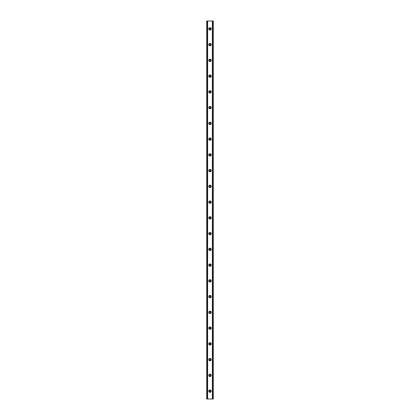 <?xml version="1.0" encoding="UTF-8"?>
<svg xmlns="http://www.w3.org/2000/svg" width="420" height="420" viewBox="0 0 420 420"><rect width="100%" height="100%" fill="white"/><g stroke="black" fill="none" stroke-linecap="round" stroke-linejoin="round"><path stroke-width="0.63" d="M210 27.678A1.197 1.197 0 0 0 208.803 28.875A1.197 1.197 0 0 0 210 30.072A1.197 1.197 0 0 0 211.197 28.875A1.197 1.197 0 0 0 210 27.678M210 28.182A0.693 0.693 0 0 0 209.307 28.875A0.693 0.693 0 0 0 210 29.568A0.693 0.693 0 0 0 210.693 28.875A0.693 0.693 0 0 0 210 28.182M210 43.428A1.197 1.197 0 0 0 208.803 44.625A1.197 1.197 0 0 0 210 45.822A1.197 1.197 0 0 0 211.197 44.625A1.197 1.197 0 0 0 210 43.428M210 43.932A0.693 0.693 0 0 0 209.307 44.625A0.693 0.693 0 0 0 210 45.318A0.693 0.693 0 0 0 210.693 44.625A0.693 0.693 0 0 0 210 43.932M210 59.178A1.197 1.197 0 0 0 208.803 60.375A1.197 1.197 0 0 0 210 61.572A1.197 1.197 0 0 0 211.197 60.375A1.197 1.197 0 0 0 210 59.178M210 59.682A0.693 0.693 0 0 0 209.307 60.375A0.693 0.693 0 0 0 210 61.068A0.693 0.693 0 0 0 210.693 60.375A0.693 0.693 0 0 0 210 59.682M210 74.928A1.197 1.197 0 0 0 208.803 76.125A1.197 1.197 0 0 0 210 77.322A1.197 1.197 0 0 0 211.197 76.125A1.197 1.197 0 0 0 210 74.928M210 75.432A0.693 0.693 0 0 0 209.307 76.125A0.693 0.693 0 0 0 210 76.818A0.693 0.693 0 0 0 210.693 76.125A0.693 0.693 0 0 0 210 75.432M210 90.678A1.197 1.197 0 0 0 208.803 91.875A1.197 1.197 0 0 0 210 93.072A1.197 1.197 0 0 0 211.197 91.875A1.197 1.197 0 0 0 210 90.678M210 91.182A0.693 0.693 0 0 0 209.307 91.875A0.693 0.693 0 0 0 210 92.568A0.693 0.693 0 0 0 210.693 91.875A0.693 0.693 0 0 0 210 91.182M210 106.428A1.197 1.197 0 0 0 208.803 107.625A1.197 1.197 0 0 0 210 108.822A1.197 1.197 0 0 0 211.197 107.625A1.197 1.197 0 0 0 210 106.428M210 106.932A0.693 0.693 0 0 0 209.307 107.625A0.693 0.693 0 0 0 210 108.318A0.693 0.693 0 0 0 210.693 107.625A0.693 0.693 0 0 0 210 106.932M210 122.178A1.197 1.197 0 0 0 208.803 123.375A1.197 1.197 0 0 0 210 124.572A1.197 1.197 0 0 0 211.197 123.375A1.197 1.197 0 0 0 210 122.178M210 122.682A0.693 0.693 0 0 0 209.307 123.375A0.693 0.693 0 0 0 210 124.068A0.693 0.693 0 0 0 210.693 123.375A0.693 0.693 0 0 0 210 122.682M210 137.928A1.197 1.197 0 0 0 208.803 139.125A1.197 1.197 0 0 0 210 140.322A1.197 1.197 0 0 0 211.197 139.125A1.197 1.197 0 0 0 210 137.928M210 138.432A0.693 0.693 0 0 0 209.307 139.125A0.693 0.693 0 0 0 210 139.818A0.693 0.693 0 0 0 210.693 139.125A0.693 0.693 0 0 0 210 138.432M210 153.678A1.197 1.197 0 0 0 208.803 154.875A1.197 1.197 0 0 0 210 156.072A1.197 1.197 0 0 0 211.197 154.875A1.197 1.197 0 0 0 210 153.678M210 154.182A0.693 0.693 0 0 0 209.307 154.875A0.693 0.693 0 0 0 210 155.568A0.693 0.693 0 0 0 210.693 154.875A0.693 0.693 0 0 0 210 154.182M210 169.428A1.197 1.197 0 0 0 208.803 170.625A1.197 1.197 0 0 0 210 171.822A1.197 1.197 0 0 0 211.197 170.625A1.197 1.197 0 0 0 210 169.428M210 169.932A0.693 0.693 0 0 0 209.307 170.625A0.693 0.693 0 0 0 210 171.318A0.693 0.693 0 0 0 210.693 170.625A0.693 0.693 0 0 0 210 169.932M210 185.178A1.197 1.197 0 0 0 208.803 186.375A1.197 1.197 0 0 0 210 187.572A1.197 1.197 0 0 0 211.197 186.375A1.197 1.197 0 0 0 210 185.178M210 185.682A0.693 0.693 0 0 0 209.307 186.375A0.693 0.693 0 0 0 210 187.068A0.693 0.693 0 0 0 210.693 186.375A0.693 0.693 0 0 0 210 185.682M210 200.928A1.197 1.197 0 0 0 208.803 202.125A1.197 1.197 0 0 0 210 203.322A1.197 1.197 0 0 0 211.197 202.125A1.197 1.197 0 0 0 210 200.928M210 201.432A0.693 0.693 0 0 0 209.307 202.125A0.693 0.693 0 0 0 210 202.818A0.693 0.693 0 0 0 210.693 202.125A0.693 0.693 0 0 0 210 201.432M210 216.678A1.197 1.197 0 0 0 208.803 217.875A1.197 1.197 0 0 0 210 219.072A1.197 1.197 0 0 0 211.197 217.875A1.197 1.197 0 0 0 210 216.678M210 217.182A0.693 0.693 0 0 0 209.307 217.875A0.693 0.693 0 0 0 210 218.568A0.693 0.693 0 0 0 210.693 217.875A0.693 0.693 0 0 0 210 217.182M210 232.428A1.197 1.197 0 0 0 208.803 233.625A1.197 1.197 0 0 0 210 234.822A1.197 1.197 0 0 0 211.197 233.625A1.197 1.197 0 0 0 210 232.428M210 232.932A0.693 0.693 0 0 0 209.307 233.625A0.693 0.693 0 0 0 210 234.318A0.693 0.693 0 0 0 210.693 233.625A0.693 0.693 0 0 0 210 232.932M210 248.178A1.197 1.197 0 0 0 208.803 249.375A1.197 1.197 0 0 0 210 250.572A1.197 1.197 0 0 0 211.197 249.375A1.197 1.197 0 0 0 210 248.178M210 248.682A0.693 0.693 0 0 0 209.307 249.375A0.693 0.693 0 0 0 210 250.068A0.693 0.693 0 0 0 210.693 249.375A0.693 0.693 0 0 0 210 248.682M210 263.928A1.197 1.197 0 0 0 208.803 265.125A1.197 1.197 0 0 0 210 266.322A1.197 1.197 0 0 0 211.197 265.125A1.197 1.197 0 0 0 210 263.928M210 264.432A0.693 0.693 0 0 0 209.307 265.125A0.693 0.693 0 0 0 210 265.818A0.693 0.693 0 0 0 210.693 265.125A0.693 0.693 0 0 0 210 264.432M210 279.678A1.197 1.197 0 0 0 208.803 280.875A1.197 1.197 0 0 0 210 282.072A1.197 1.197 0 0 0 211.197 280.875A1.197 1.197 0 0 0 210 279.678M210 280.182A0.693 0.693 0 0 0 209.307 280.875A0.693 0.693 0 0 0 210 281.568A0.693 0.693 0 0 0 210.693 280.875A0.693 0.693 0 0 0 210 280.182M210 295.428A1.197 1.197 0 0 0 208.803 296.625A1.197 1.197 0 0 0 210 297.822A1.197 1.197 0 0 0 211.197 296.625A1.197 1.197 0 0 0 210 295.428M210 295.932A0.693 0.693 0 0 0 209.307 296.625A0.693 0.693 0 0 0 210 297.318A0.693 0.693 0 0 0 210.693 296.625A0.693 0.693 0 0 0 210 295.932M210 311.178A1.197 1.197 0 0 0 208.803 312.375A1.197 1.197 0 0 0 210 313.572A1.197 1.197 0 0 0 211.197 312.375A1.197 1.197 0 0 0 210 311.178M210 311.682A0.693 0.693 0 0 0 209.307 312.375A0.693 0.693 0 0 0 210 313.068A0.693 0.693 0 0 0 210.693 312.375A0.693 0.693 0 0 0 210 311.682M210 326.928A1.197 1.197 0 0 0 208.803 328.125A1.197 1.197 0 0 0 210 329.322A1.197 1.197 0 0 0 211.197 328.125A1.197 1.197 0 0 0 210 326.928M210 327.432A0.693 0.693 0 0 0 209.307 328.125A0.693 0.693 0 0 0 210 328.818A0.693 0.693 0 0 0 210.693 328.125A0.693 0.693 0 0 0 210 327.432M210 342.678A1.197 1.197 0 0 0 208.803 343.875A1.197 1.197 0 0 0 210 345.072A1.197 1.197 0 0 0 211.197 343.875A1.197 1.197 0 0 0 210 342.678M210 343.182A0.693 0.693 0 0 0 209.307 343.875A0.693 0.693 0 0 0 210 344.568A0.693 0.693 0 0 0 210.693 343.875A0.693 0.693 0 0 0 210 343.182M210 358.428A1.197 1.197 0 0 0 208.803 359.625A1.197 1.197 0 0 0 210 360.822A1.197 1.197 0 0 0 211.197 359.625A1.197 1.197 0 0 0 210 358.428M210 358.932A0.693 0.693 0 0 0 209.307 359.625A0.693 0.693 0 0 0 210 360.318A0.693 0.693 0 0 0 210.693 359.625A0.693 0.693 0 0 0 210 358.932M210 374.178A1.197 1.197 0 0 0 208.803 375.375A1.197 1.197 0 0 0 210 376.572A1.197 1.197 0 0 0 211.197 375.375A1.197 1.197 0 0 0 210 374.178M210 374.682A0.693 0.693 0 0 0 209.307 375.375A0.693 0.693 0 0 0 210 376.068A0.693 0.693 0 0 0 210.693 375.375A0.693 0.693 0 0 0 210 374.682M210 389.928A1.197 1.197 0 0 0 208.803 391.125A1.197 1.197 0 0 0 210 392.322A1.197 1.197 0 0 0 211.197 391.125A1.197 1.197 0 0 0 210 389.928M210 390.432A0.693 0.693 0 0 0 209.307 391.125A0.693 0.693 0 0 0 210 391.818A0.693 0.693 0 0 0 210.693 391.125A0.693 0.693 0 0 0 210 390.432M207.071 21L207.113 399L206.724 399L206.724 21L207.071 21M212.888 399L212.888 21L212.929 399L207.113 399M212.373 399L212.373 21L207.627 21L207.627 399M212.888 21L212.436 21L212.436 399M207.564 399L207.564 21L207.113 21M212.929 21L213.276 21L213.276 399L212.929 399"/></g></svg>
